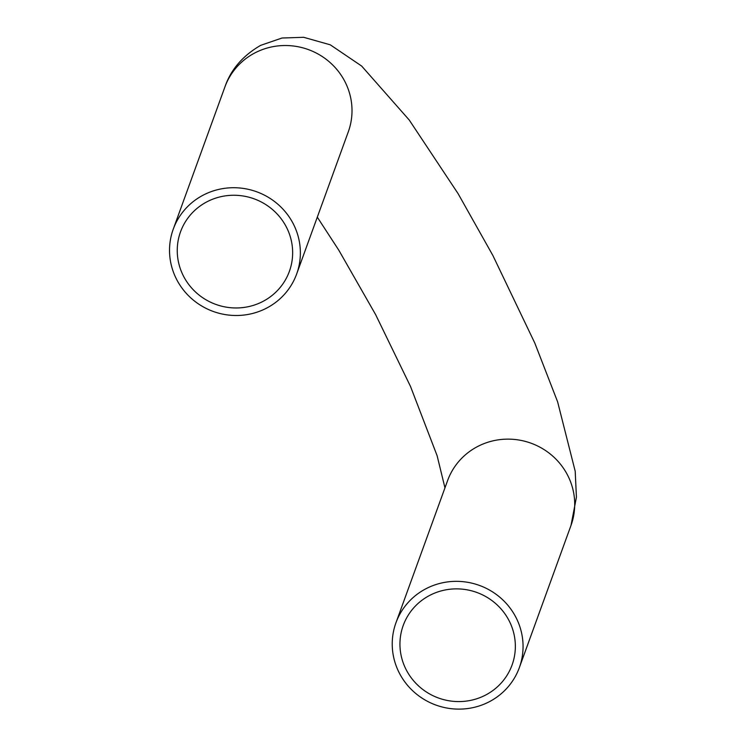 <?xml version="1.0" encoding="UTF-8"?>
<svg xmlns="http://www.w3.org/2000/svg" width="746" height="746" viewBox="0 0 746 746"><rect width="100%" height="100%" fill="white"/><g stroke="black" fill="none" stroke-linecap="round" stroke-linejoin="round"><path stroke-width="1.12" d="M266.844 307.995A65.648 63.652 20 0 1 192.804 299.659A65.648 63.652 20 0 1 173.24 229.199A65.648 63.652 20 0 1 203.043 195.228A65.648 63.652 20 0 1 277.092 203.565A65.648 63.652 20 0 1 296.647 274.024A65.648 63.652 20 0 1 266.844 307.995M206.81 201.877A57.908 56.146 20 0 1 272.122 209.234A57.908 56.146 20 0 1 289.373 271.376A57.908 56.146 20 0 1 263.086 301.347A57.908 56.146 20 0 1 197.774 293.989A57.908 56.146 20 0 1 180.523 231.847A57.908 56.146 20 0 1 206.81 201.877M425.742 588.846A65.648 63.652 -160 0 0 395.94 622.826A65.648 63.652 -160 0 0 415.503 693.276A65.648 63.652 -160 0 0 489.544 701.613A65.648 63.652 -160 0 0 519.347 667.642A65.648 63.652 -160 0 0 499.783 597.192A65.648 63.652 -160 0 0 425.742 588.846M485.786 694.964A57.908 56.146 -160 0 0 512.073 665.003A57.908 56.146 -160 0 0 494.822 602.852A57.908 56.146 -160 0 0 429.51 595.495A57.908 56.146 -160 0 0 403.222 625.465A57.908 56.146 -160 0 0 420.474 687.607A57.908 56.146 -160 0 0 485.786 694.964M395.94 622.826L447.591 480.611A65.648 63.652 -160 0 1 477.393 446.64A65.648 63.652 -160 0 1 551.434 454.976A65.648 63.652 -160 0 1 570.998 525.436L576.425 497.19L575.203 471.248L557.635 401.898L534.789 343.029L492.901 255.533L458.053 193.587L409.246 120.031L361.661 66.058L330.291 44.825L303.678 37.3L282.016 38.018L260.69 45.338C242.758 55.726 230.822 69.611 224.891 86.993A65.648 63.652 20 0 1 254.694 53.022A65.648 63.652 20 0 1 328.734 61.358A65.648 63.652 20 0 1 348.298 131.809L296.647 274.024M444.961 487.856L437.109 455.694L410.524 386.484L375.63 314.625L338.852 250.274L317.302 217.151M224.891 86.993L173.24 229.199M570.998 525.436L519.347 667.642"/></g></svg>
